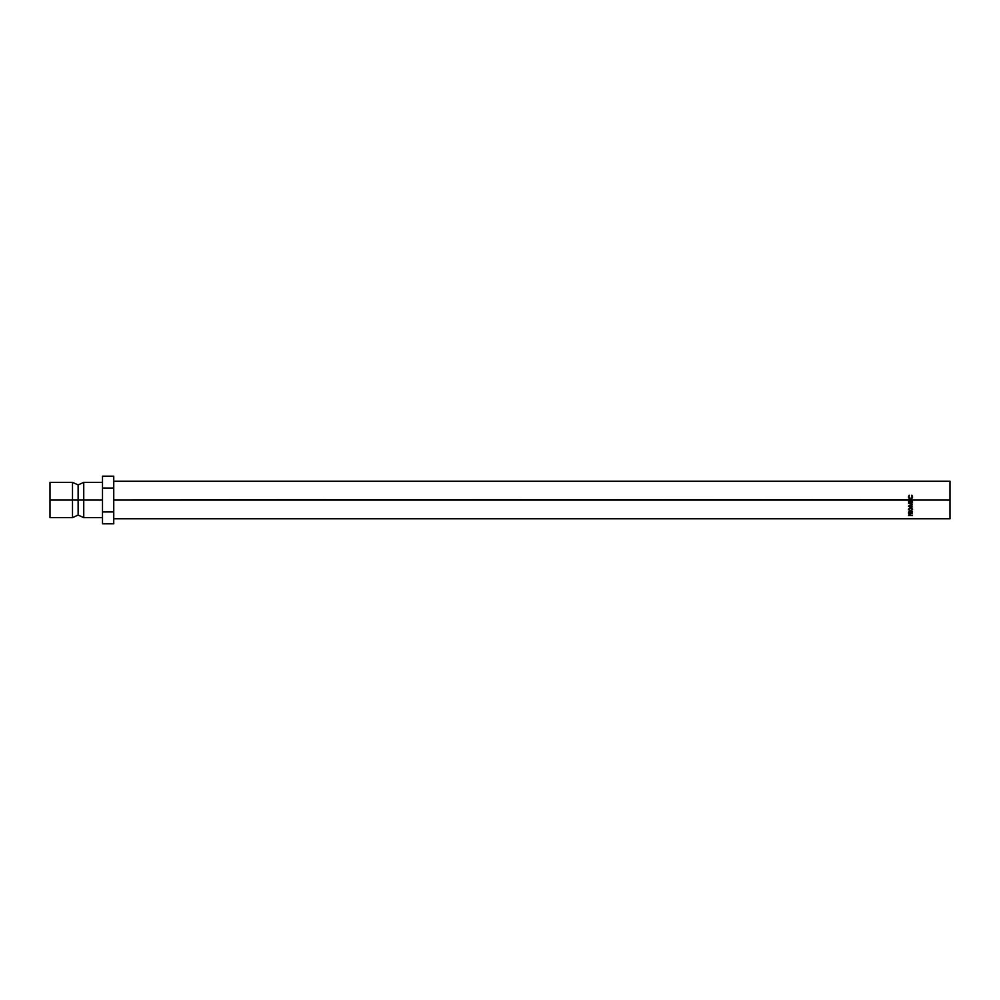 <?xml version="1.0" encoding="UTF-8"?>
<svg xmlns="http://www.w3.org/2000/svg" width="1000" height="1000" viewBox="0 0 1000 1000"><rect width="100%" height="100%" fill="white"/><g stroke="black" fill="none" stroke-linecap="round" stroke-linejoin="round"><path stroke-width="1.5" d="M72.5 500L72.5 482.375L78.125 484.913L78.125 500L72.5 500L78.125 500L78.125 515.087L78.125 500L83.75 500L83.75 517.625L78.125 515.087L72.5 517.625L72.5 482.375L50 482.375L50 500L72.5 500L50 500L50 517.625L72.5 517.625L72.5 500M908.538 501.712L912.5 501.712L908.538 501.712M908.938 500L910.562 500L908.938 500L908.938 501.45L910.163 501.45L910.163 500L910.163 501.45L908.938 501.45L908.938 499.562L113.75 500L908.538 500L908.538 501.8L908.938 500M912.5 500L950 500L950 481.25L950 500L912.5 500L912.5 501.8L908.538 501.8L912.5 501.8L912.5 500M910.562 500L912.087 500L910.562 500L910.562 501.45L912.087 501.45L912.087 500L912.087 501.45L910.562 501.45L910.562 500M909.062 495.4L908.95 497.612L910.525 498.7L912.087 497.6L912.125 495.575L911.912 498.562L909.013 498.438L909.062 495.4M102.5 482.375L83.75 482.375L78.125 484.913L78.125 500L83.75 500L83.75 482.375L83.75 500L102.5 500L83.75 500L83.75 517.625L102.5 517.625M50 482.375L50 517.625M113.75 476.188L102.5 476.188L113.75 476.188L113.75 488.088L102.5 488.088L102.5 476.188L102.5 488.088L113.75 488.088L113.75 511.912L102.5 511.912L102.5 488.088L102.5 511.912L113.75 511.912L113.75 523.812L102.5 523.812L102.5 511.912L102.5 523.812L113.75 523.812L113.75 476.188M950 518.75L950 500L950 518.75L113.75 518.75M912.5 504.812L909.638 506.188L912.5 504.812L909.65 503.338L912.5 504.812L909.638 506.188L912.5 506.887L908.538 506.388L911.787 504.775L908.538 503.137L912.5 502.612L908.538 503.025L911.787 504.538L908.538 503.025M908.538 503.188L911.787 504.775L908.538 506.075M912.5 513.438L908.538 513.438L912.5 513.188M910.662 512.987L912.5 511.887L910.662 512.987M912.5 511.55L910.662 512.663L912.5 511.55M910.625 512.288L909.587 511.587L910.625 512.288M909.25 511.625L908.587 512.2L909.25 511.625M908.525 512.875L908.587 512.2L908.538 512.875M908.475 509.688L910.1 507.475L912.562 508.95L910.938 511.025L908.475 509.688M912.5 515.5L908.538 515.5L909.6 514L910.662 515.288L912.5 515.5L910.662 515.288L909.6 514L908.538 515.5L912.5 515.288M909.6 513.513L910.263 515.288L908.938 515.288L910.263 515.288L909.6 513.513M908.938 514.125L908.938 515.288L909.6 514.225L908.938 514.862L908.938 514.125M912.6 509.3L910.512 507.45L908.425 509.338L910.537 511.062L912.6 509.3M911.338 510.387L912 510.037M909.05 510.05L909.737 510.387M911.175 507.5L912.2 509.312L910.537 510.775L908.838 509.312L910.512 507.775L912.2 508.85L910.512 507.388L908.838 508.85L909.737 507.55M910.163 511.538L909.038 511.525M910.263 512.663L909.587 511.275L910.263 513.188L908.938 513.188L910.263 513.188L909.587 511.275M908.938 512.013L908.938 513.188L909.587 511.863L908.938 512.013M912.5 502.812L909.65 503.175L912.5 502.812M908.538 506.388L912.5 506.887L909.638 506.188L912.5 504.575M911.25 506.388L908.988 506.125L911.25 506.388M908.838 497.113L909.262 495.25L908.425 496.938L910.487 499.062L911.912 498.562L912.6 496.938L911.775 495.25L912.2 496.938L910.525 498.7L908.838 496.962L910.525 498.762L912.2 496.938L910.525 498.762L908.838 497.113M911.538 495.775L912.6 497.088L911.538 495.775M908.425 497.088L909.262 495.25L908.425 497.088M910.15 510.737L912.075 509.875L911.175 507.887L908.962 508.738L910.15 510.737M113.75 481.25L950 481.25M910.275 514.875L910.275 514.138"/></g></svg>
